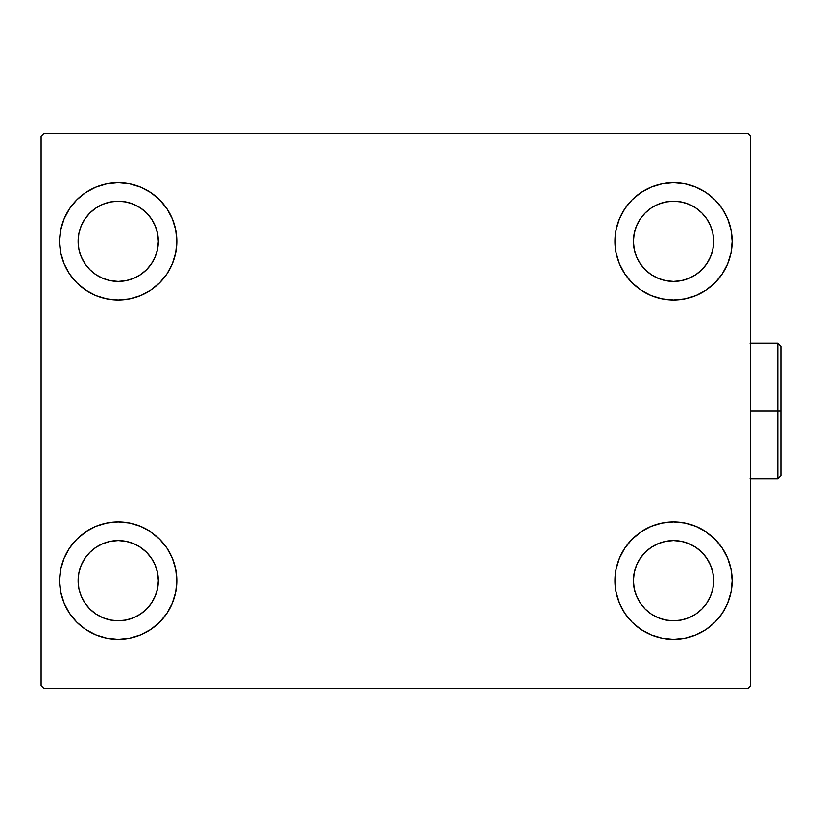 <?xml version="1.0" encoding="UTF-8"?>
<svg xmlns="http://www.w3.org/2000/svg" width="822" height="822" viewBox="0 0 822 822"><rect width="100%" height="100%" fill="white"/><g stroke="black" fill="none" stroke-linecap="round" stroke-linejoin="round"><path stroke-width="1.23" d="M59.616 580.681A58.619 58.619 0 0 1 118.224 522.062A58.619 58.619 0 0 1 176.843 580.681L175.713 592.117L172.384 603.112L166.969 613.243L159.674 622.131L150.796 629.416L140.654 634.831L129.66 638.17L118.224 639.3L106.788 638.17L95.794 634.831L85.663 629.416L76.775 622.131L69.49 613.243L64.075 603.112L60.736 592.117L59.616 580.681L60.736 569.245L64.075 558.251L69.49 548.11L76.775 539.232L85.663 531.937L95.794 526.522L106.788 523.193L118.224 522.062L129.66 523.193L140.654 526.522L150.796 531.937L159.674 539.232L166.969 548.11L172.384 558.251L175.713 569.245L176.843 580.681A58.619 58.619 0 0 1 118.224 639.3A58.619 58.619 0 0 1 59.616 580.681L60.736 569.245L64.075 558.251M614.928 241.319A58.619 58.619 0 0 1 673.537 182.7A58.619 58.619 0 0 1 732.155 241.319L731.025 252.755L727.696 263.749L722.281 273.89L714.986 282.768L706.108 290.063L695.967 295.478L684.973 298.807L673.537 299.938L662.1 298.807L651.106 295.478L640.975 290.063L632.087 282.768L624.802 273.89L619.387 263.749L616.048 252.755L614.928 241.319L616.048 229.883L619.387 218.888L624.802 208.757L632.087 199.869L640.975 192.584L651.106 187.169L662.1 183.83L673.537 182.7L684.973 183.83L695.967 187.169L706.108 192.584L714.986 199.869L722.281 208.757L727.696 218.888L731.025 229.883L732.155 241.319A58.619 58.619 0 0 1 673.537 299.938A58.619 58.619 0 0 1 614.928 241.319M614.928 580.681A58.619 58.619 0 0 1 673.537 522.062A58.619 58.619 0 0 1 732.155 580.681L731.025 592.117L727.696 603.112L722.281 613.243L714.986 622.131L706.108 629.416L695.967 634.831L684.973 638.17L673.537 639.3L662.1 638.17L651.106 634.831L640.975 629.416L632.087 622.131L624.802 613.243L619.387 603.112L616.048 592.117L614.928 580.681L616.048 569.245L619.387 558.251L624.802 548.11L632.087 539.232L640.975 531.937L651.106 526.522L662.1 523.193L673.537 522.062L684.973 523.193L695.967 526.522L706.108 531.937L714.986 539.232L722.281 548.11L727.696 558.251L731.025 569.245L732.155 580.681A58.619 58.619 0 0 1 673.537 639.3A58.619 58.619 0 0 1 614.928 580.681M59.616 241.319A58.619 58.619 0 0 1 118.224 182.7A58.619 58.619 0 0 1 176.843 241.319L175.713 252.755L172.384 263.749L166.969 273.89L159.674 282.768L150.796 290.063L140.654 295.478L129.66 298.807L118.224 299.938L106.788 298.807L95.794 295.478L85.663 290.063L76.775 282.768L69.49 273.89L64.075 263.749L60.736 252.755L59.616 241.319L60.736 229.883L64.075 218.888L69.49 208.757L76.775 199.869L85.663 192.584L95.794 187.169L106.788 183.83L118.224 182.7L129.66 183.83L140.654 187.169L150.796 192.584L159.674 199.869L166.969 208.757L172.384 218.888L175.713 229.883L176.843 241.319A58.619 58.619 0 0 1 118.224 299.938A58.619 58.619 0 0 1 59.616 241.319L60.736 229.883L64.075 218.888M78.121 241.319A40.103 40.103 0 0 1 118.224 201.215A40.103 40.103 0 0 1 158.338 241.319A40.103 40.103 0 0 1 118.224 281.422A40.103 40.103 0 0 1 78.121 241.319L78.891 233.499L81.172 225.978L84.882 219.042L89.865 212.96L95.948 207.976L102.884 204.267L110.405 201.986L118.224 201.215L126.054 201.986L133.575 204.267L140.511 207.976L146.583 212.96L151.577 219.042L155.276 225.978L157.567 233.499L158.338 241.319L157.567 249.148L155.276 256.67L151.577 263.605L146.583 269.678L140.511 274.671L133.575 278.37L126.054 280.651L118.224 281.422L110.405 280.651L102.884 278.37L95.948 274.671L89.865 269.678L84.882 263.605L81.172 256.67L78.891 249.148L78.121 241.319M633.433 580.681A40.103 40.103 0 0 1 673.537 540.578A40.103 40.103 0 0 1 713.65 580.681A40.103 40.103 0 0 1 673.537 620.785A40.103 40.103 0 0 1 633.433 580.681L634.204 572.852L636.485 565.331L640.194 558.395L645.178 552.322L651.26 547.329L658.196 543.63L665.717 541.349L673.537 540.578L681.366 541.349L688.887 543.63L695.823 547.329L701.896 552.322L706.889 558.395L710.588 565.331L712.88 572.852L713.65 580.681L712.88 588.501L710.588 596.022L706.889 602.958L701.896 609.04L695.823 614.024L688.887 617.733L681.366 620.014L673.537 620.785L665.717 620.014L658.196 617.733L651.26 614.024L645.178 609.04L640.194 602.958L636.485 596.022L634.204 588.501L633.433 580.681M633.433 241.319A40.103 40.103 0 0 1 673.537 201.215A40.103 40.103 0 0 1 713.65 241.319A40.103 40.103 0 0 1 673.537 281.422A40.103 40.103 0 0 1 633.433 241.319L634.204 233.499L636.485 225.978L640.194 219.042L645.178 212.96L651.26 207.976L658.196 204.267L665.717 201.986L673.537 201.215L681.366 201.986L688.887 204.267L695.823 207.976L701.896 212.96L706.889 219.042L710.588 225.978L712.88 233.499L713.65 241.319L712.88 249.148L710.588 256.67L706.889 263.605L701.896 269.678L695.823 274.671L688.887 278.37L681.366 280.651L673.537 281.422L665.717 280.651L658.196 278.37L651.26 274.671L645.178 269.678L640.194 263.605L636.485 256.67L634.204 249.148L633.433 241.319M78.121 580.681A40.103 40.103 0 0 1 118.224 540.578A40.103 40.103 0 0 1 158.338 580.681A40.103 40.103 0 0 1 118.224 620.785A40.103 40.103 0 0 1 78.121 580.681L78.891 572.852L81.172 565.331L84.882 558.395L89.865 552.322L95.948 547.329L102.884 543.63L110.405 541.349L118.224 540.578L126.054 541.349L133.575 543.63L140.511 547.329L146.583 552.322L151.577 558.395L155.276 565.331L157.567 572.852L158.338 580.681L157.567 588.501L155.276 596.022L151.577 602.958L146.583 609.04L140.511 614.024L133.575 617.733L126.054 620.014L118.224 620.785L110.405 620.014L102.884 617.733L95.948 614.024L89.865 609.04L84.882 602.958L81.172 596.022L78.891 588.501L78.121 580.681M747.578 133.339L44.183 133.339L41.1 136.431L41.1 685.569L44.183 688.661L747.578 688.661L750.671 685.569L750.671 136.431L747.578 133.339L44.183 133.339L41.1 136.431L41.1 685.569L44.183 688.661L747.578 688.661L750.671 685.569L750.671 136.431L747.578 133.339M69.49 548.11L76.775 539.232M76.775 622.131L69.49 613.243M64.075 603.112L60.736 592.117M714.986 199.869L722.281 208.757M727.696 218.888L731.025 229.883M732.155 241.319L731.025 252.755L727.696 263.749M722.281 273.89L714.986 282.768M714.986 539.232L722.281 548.11M727.696 558.251L731.025 569.245M732.155 580.681L731.025 592.117L727.696 603.112M722.281 613.243L714.986 622.131M69.49 208.757L76.775 199.869M76.775 282.768L69.49 273.89M64.075 263.749L60.736 252.755M159.674 282.768L150.796 290.063M150.796 192.584L159.674 199.869L166.969 208.757M640.975 629.416L632.087 622.131L624.802 613.243M632.087 539.232L640.975 531.937M624.802 208.757L632.087 199.869L640.975 192.584M166.969 613.243L159.674 622.131L150.796 629.416M175.713 229.883L172.384 218.888M95.794 187.169L85.663 192.584M616.048 592.117L619.387 603.112M695.967 634.831L706.108 629.416M662.1 183.83L659.08 184.518M632.087 282.768L640.975 290.063M159.674 539.232L150.796 531.937M129.66 638.17L132.691 637.482M777.818 411L777.818 478.877L777.818 411L750.671 411L777.818 411L777.818 343.123L777.818 411L780.9 411L777.818 411M780.9 475.784L780.9 411L780.9 475.784L777.818 478.877L750.044 478.877M780.9 346.216L780.9 411L780.9 346.216L777.818 343.123L780.9 346.216M750.044 343.123L777.818 343.123"/></g></svg>
